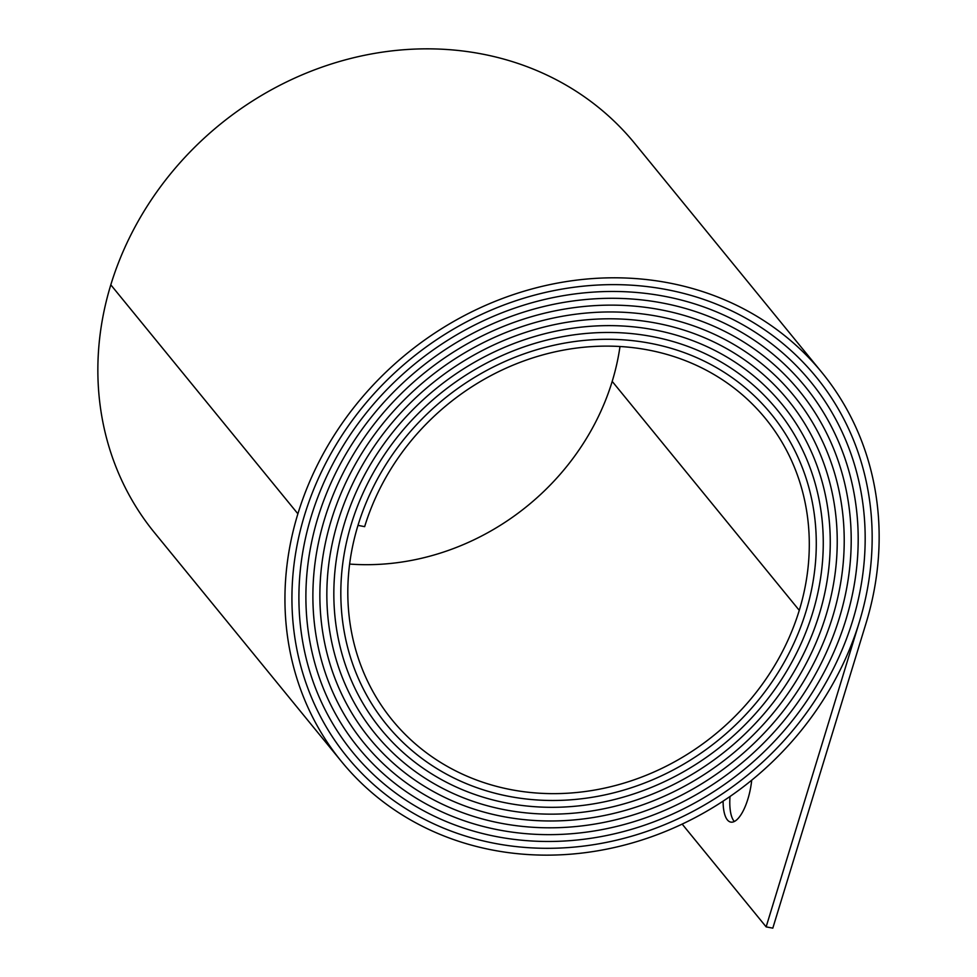 <?xml version="1.0" encoding="UTF-8"?>
<svg xmlns="http://www.w3.org/2000/svg" width="977" height="977" viewBox="0 0 977 977"><rect width="100%" height="100%" fill="white"/><g stroke="black" fill="none" stroke-linecap="round" stroke-linejoin="round"><path stroke-width="1.47" d="M734.325 821.51A36.405 13.031 100.9 0 1 734.045 821.181A36.405 13.031 100.9 0 1 730.002 796.511M723.102 801.152A36.405 13.031 -79.1 0 0 727.376 819.898A36.405 13.031 -79.1 0 0 730.747 822.097A36.405 13.031 -79.1 0 0 751.704 780.196M766.139 926.868L772.807 928.15L866.049 623.204A309.819 277.199 -39.3 0 0 821.877 372.469A309.819 277.199 -39.3 0 0 669.257 283A309.819 277.199 -39.3 0 0 297.887 513.804A306.18 273.939 -39.3 0 0 341.535 761.584A306.18 273.939 -39.3 0 0 627.319 844.311A306.18 273.939 -39.3 0 0 859.369 621.909L859.369 621.909A302.528 270.678 -39.3 0 0 816.247 377.073A302.528 270.678 -39.3 0 0 667.206 289.705A302.54 270.678 -39.3 0 0 304.568 515.087L304.568 515.087A298.889 267.429 -39.3 0 0 347.177 756.967A298.889 267.429 -39.3 0 0 626.172 837.741A298.889 267.429 -39.3 0 0 852.689 620.627L852.689 620.627A295.249 264.169 -39.3 0 0 810.605 381.689A295.249 264.169 -39.3 0 0 665.154 296.422A295.249 264.169 -39.3 0 0 311.236 516.369L311.236 516.369A291.61 260.908 -39.3 0 0 352.807 752.363A291.61 260.908 -39.3 0 0 625.011 831.158A291.61 260.908 -39.3 0 0 846.021 619.345L846.009 619.345A287.971 257.647 -39.3 0 0 804.963 386.294A287.971 257.647 -39.3 0 0 663.102 303.126A287.971 257.647 -39.3 0 0 317.916 517.651L317.916 517.651A284.331 254.399 -39.3 0 0 358.449 747.759A284.331 254.399 -39.3 0 0 623.851 824.588A284.331 254.399 -39.3 0 0 839.341 618.05L839.341 618.05A280.692 251.138 -39.3 0 0 799.32 390.898A280.692 251.138 -39.3 0 0 661.05 309.843A280.692 251.138 -39.3 0 0 324.596 518.946L324.596 518.946A277.053 247.877 -39.3 0 0 364.091 743.155A277.053 247.877 -39.3 0 0 622.691 818.005A277.053 247.877 -39.3 0 0 832.66 616.768L832.66 616.768A273.401 244.616 -39.3 0 0 793.69 395.514A273.401 244.616 -39.3 0 0 658.999 316.548A273.401 244.616 -39.3 0 0 331.276 520.228L331.276 520.228A269.762 241.368 -39.3 0 0 369.721 738.539A269.762 241.368 -39.3 0 0 621.531 811.435A269.762 241.368 -39.3 0 0 825.98 615.486L825.98 615.486A266.123 238.107 -39.3 0 0 788.048 400.118A266.123 238.107 -39.3 0 0 656.947 323.265A266.123 238.107 -39.3 0 0 337.944 521.51L337.944 521.51A262.483 234.846 -39.3 0 0 375.363 733.935A262.483 234.846 -39.3 0 0 620.371 804.865A262.483 234.846 -39.3 0 0 819.312 614.203A258.844 231.586 -39.3 0 0 782.406 404.722A258.844 231.586 -39.3 0 0 654.895 329.97A258.844 231.586 -39.3 0 0 344.625 522.805L344.625 522.793A255.205 228.337 -39.3 0 0 381.006 729.331A255.205 228.337 -39.3 0 0 619.223 798.282A255.205 228.337 -39.3 0 0 812.632 612.909L812.632 612.909A251.553 225.076 -39.3 0 0 776.764 409.326A251.553 225.076 -39.3 0 0 652.844 336.686A251.565 225.076 -39.3 0 0 351.305 524.087L351.305 524.087A247.914 221.816 -39.3 0 0 386.648 724.726A247.914 221.816 -39.3 0 0 618.062 791.712A247.914 221.816 -39.3 0 0 805.952 611.626L805.952 611.626A244.274 218.555 -39.3 0 0 771.134 413.943A244.274 218.555 -39.3 0 0 650.792 343.391A244.274 218.555 -39.3 0 0 357.985 525.37A240.635 215.306 -39.3 0 0 392.278 720.11A240.635 215.306 -39.3 0 0 616.902 785.129A240.635 215.306 -39.3 0 0 799.271 610.344A236.996 212.046 -39.3 0 0 765.492 418.547A236.996 212.046 -39.3 0 0 648.74 350.096A236.996 212.046 -39.3 0 0 364.653 526.652L357.985 525.37A244.274 218.555 -39.3 0 1 650.792 343.391A244.274 218.555 -39.3 0 1 771.134 413.943A244.274 218.555 -39.3 0 1 805.952 611.626A247.914 221.816 -39.3 0 1 618.062 791.712A247.914 221.816 -39.3 0 1 386.648 724.714A247.914 221.816 -39.3 0 1 351.305 524.087A251.553 225.076 -39.3 0 1 652.844 336.686A251.565 225.076 -39.3 0 1 776.764 409.326A251.565 225.076 -39.3 0 1 812.632 612.909A255.205 228.337 -39.3 0 1 619.223 798.282A255.205 228.337 -39.3 0 1 381.006 729.331A255.205 228.337 -39.3 0 1 344.625 522.805A258.844 231.586 -39.3 0 1 654.895 329.97A258.844 231.586 -39.3 0 1 782.406 404.722A258.844 231.586 -39.3 0 1 819.3 614.203A262.483 234.846 -39.3 0 1 620.371 804.865A262.483 234.846 -39.3 0 1 375.363 733.935A262.483 234.846 -39.3 0 1 337.944 521.51A266.123 238.107 -39.3 0 1 656.947 323.265A266.123 238.107 -39.3 0 1 788.048 400.118A266.123 238.107 -39.3 0 1 825.98 615.486A269.762 241.368 -39.3 0 1 621.531 811.435A269.762 241.368 -39.3 0 1 369.733 738.539A269.762 241.368 -39.3 0 1 331.276 520.228A273.401 244.616 -39.3 0 1 658.999 316.548A273.401 244.616 -39.3 0 1 793.69 395.514A273.401 244.616 -39.3 0 1 832.66 616.768A277.041 247.877 -39.3 0 1 622.691 818.005A277.041 247.877 -39.3 0 1 364.091 743.155A277.041 247.877 -39.3 0 1 324.596 518.946A280.692 251.138 -39.3 0 1 661.05 309.843A280.692 251.138 -39.3 0 1 799.32 390.898A280.692 251.138 -39.3 0 1 839.341 618.05A284.331 254.399 -39.3 0 1 623.851 824.588A284.331 254.399 -39.3 0 1 358.449 747.759A284.331 254.399 -39.3 0 1 317.916 517.651A287.971 257.647 -39.3 0 1 663.102 303.126A287.971 257.647 -39.3 0 1 804.963 386.294A287.971 257.647 -39.3 0 1 846.021 619.345A291.61 260.908 -39.3 0 1 625.011 831.158A291.61 260.908 -39.3 0 1 352.807 752.363A291.61 260.908 -39.3 0 1 311.236 516.369A295.249 264.169 -39.3 0 1 665.154 296.422A295.249 264.169 -39.3 0 1 810.605 381.689A295.249 264.169 -39.3 0 1 852.689 620.627A298.889 267.429 -39.3 0 1 626.172 837.741A298.889 267.429 -39.3 0 1 347.177 756.967A298.889 267.429 -39.3 0 1 304.568 515.087A302.528 270.678 -39.3 0 1 667.206 289.705A302.54 270.678 -39.3 0 1 816.247 377.073A302.54 270.678 -39.3 0 1 859.369 621.909L766.139 926.868L682.166 824.099M619.992 346.517A236.996 212.046 -39.3 0 1 612.2 381.384A240.635 215.306 -39.3 0 1 349.619 564.071M341.535 761.584L154.451 532.624A306.18 273.939 -39.3 0 1 110.804 284.832A309.819 277.199 -39.3 0 1 482.174 54.04A309.819 277.199 -39.3 0 1 634.806 143.509L821.877 372.469M799.271 610.344L612.2 381.384M297.887 513.804L110.804 284.832M816.247 377.073L815.734 376.463M347.177 756.967L346.664 756.357M810.605 381.689L810.104 381.079M352.807 752.363L352.318 751.753"/></g></svg>
